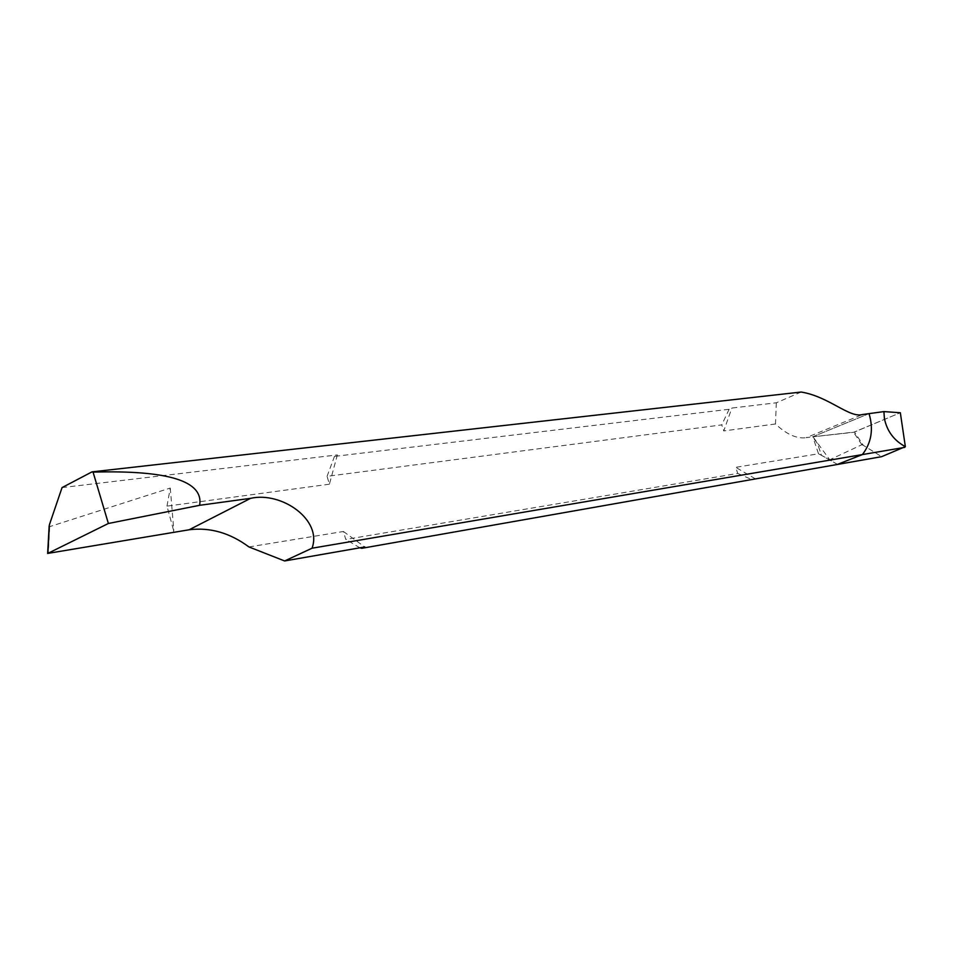 <?xml version="1.0" encoding="UTF-8"?>
<svg xmlns="http://www.w3.org/2000/svg" width="953" height="953" viewBox="0 0 953 953"><rect width="100%" height="100%" fill="white"/><g stroke="black" fill="none" stroke-linecap="round" stroke-linejoin="round"><path stroke-width="0.71" stroke-dasharray="4.76 3.57" d="M812.897 436.7L869.041 413.626L812.552 436.843L817.507 443.574L821.474 455.355L829.729 459.763L812.897 436.7L806.167 437.701L862.453 414.531M837.508 464.373L821.474 455.355L837.508 464.373M869.041 413.626L812.552 436.843L853.59 432.305L900.335 412.732L854.484 432.031L863.347 445.349L881.644 456.666M863.347 445.349L861.857 444.729L829.729 459.763M801.151 392.04L776.338 402.785L731.868 408.063L729.128 409.278L334.467 456.392L337.362 454.903L329.404 484.195L327.07 476.333L721.766 424.895L723.756 430.947L731.868 408.063M62.052 487.591L337.362 454.903M776.338 402.785L775.468 423.966C786.439 434.33 796.672 438.904 806.167 437.701M775.468 423.966L723.756 430.947M729.128 409.278L721.766 424.895M327.07 476.333L334.467 456.392M329.404 484.195L166.978 506.126L174.018 532.024M248.936 546.939L343.414 531.488L345.76 539.422L737.753 473.427L735.74 467.327L818.508 453.783L813.135 437.784M166.978 506.126L170.265 488.055L49.294 526.759M170.265 488.055L173.827 530.368M173.529 530.333L173.649 532.215M818.508 453.783L821.474 455.355L817.507 443.574L813.266 437.82M755.241 478.751L735.74 467.327M737.753 473.427L752.453 479.871M359.9 547.808L345.76 539.422M343.414 531.488L364.761 546.962M812.552 436.843L854.484 432.031M861.857 444.729L853.59 432.305M49.687 526.866L48.234 553.574"/><path stroke-width="1.43" d="M904.766 447.362L862.37 454.581L837.508 464.373L862.37 454.581L312.036 548.213C322.531 519.981 281.754 491.283 250.639 498.324L199.63 505.304L108.38 523.483L47.853 553.395L49.413 524.734L62.052 487.591L92.012 471.866L801.151 392.04C828.717 396.448 849.445 418.307 862.453 414.531L883.896 411.601L884.42 418.617C887.04 431.221 894.021 440.56 905.35 446.647L881.644 456.666L361.783 548.309L359.9 547.808M869.041 413.626C873.675 429.148 871.459 442.8 862.37 454.581C871.459 442.8 873.675 429.148 869.041 413.626L883.896 411.601L900.335 412.732L883.896 411.601M905.35 446.647L900.335 412.732M312.036 548.213L284.637 560.96L248.936 546.939C229.923 532.858 209.982 527.14 189.123 529.773L47.853 553.395M199.63 505.304C203.811 481.11 168.288 470.043 93.06 472.104L92.012 471.866M93.06 472.104L108.38 523.483M49.294 526.759L49.413 524.734M361.783 548.309L364.761 546.962L284.637 560.96M189.123 529.773L250.639 498.324M47.65 553.443L49.151 525.961"/></g></svg>
